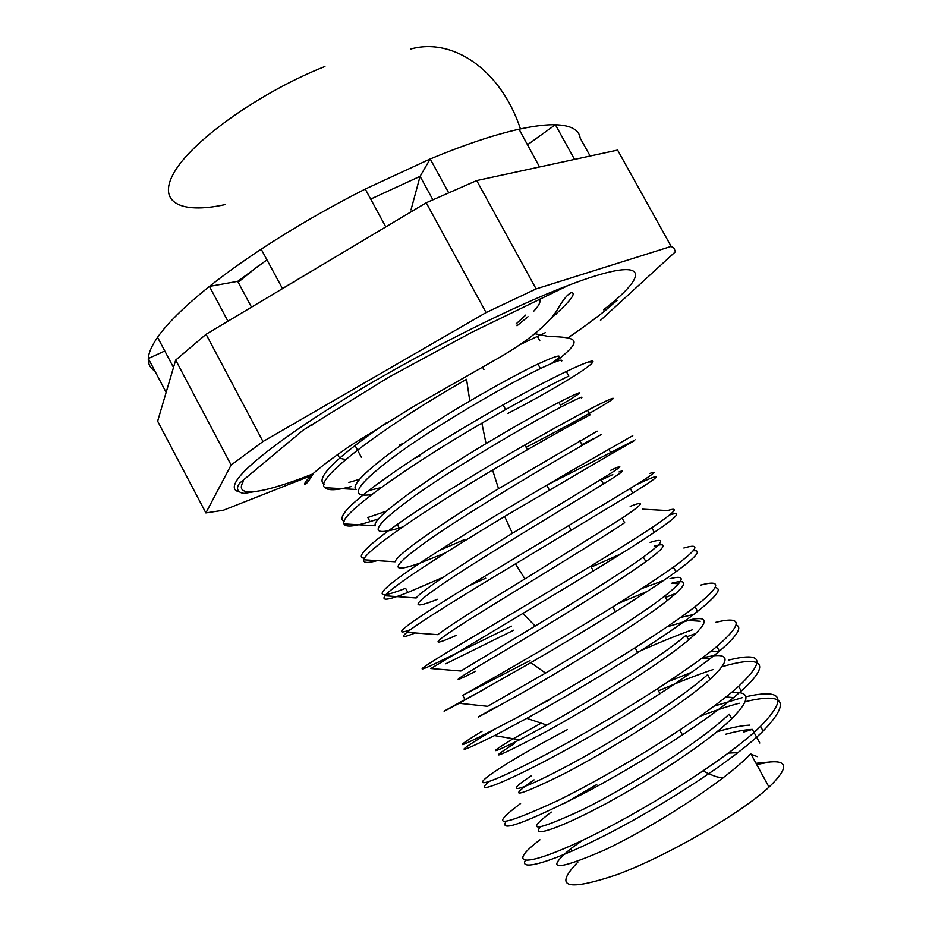 <?xml version="1.0" encoding="UTF-8"?>
<svg xmlns="http://www.w3.org/2000/svg" width="932" height="932" viewBox="0 0 932 932"><rect width="100%" height="100%" fill="white"/><g stroke="black" fill="none" stroke-linecap="round" stroke-linejoin="round"><path stroke-width="1.4" d="M539.546 166.968L519.042 129.233C494.508 134.651 464.893 144.565 430.211 158.964L365.251 189.056C328.227 207.871 293.545 227.921 261.193 249.194C241.807 261.997 224.554 274.404 209.444 286.415C184.722 306.22 167.422 323.183 157.566 337.314C151.683 345.795 148.596 352.878 148.304 358.552C148.06 364.097 150.25 368.245 154.852 370.971M164.789 350.98L148.304 358.552L166.141 392.384M410.989 209.921L420.087 176.334L370.691 199.087M432.832 199.693L420.087 176.334L430.211 158.964L448.572 192.575M266.925 259.9L237.718 281.336L251.5 307.152M590.142 156.028L580.158 138.029C579.063 129.723 570.792 125.296 555.379 124.748C546.175 124.527 534.537 125.925 520.475 128.919L519.042 129.233M385.79 226.93L365.251 189.056M527.582 144.716L555.379 124.748L574.555 159.395M237.718 281.336L209.444 286.415L227.956 321.214M261.193 249.194L282.512 288.629M157.566 337.314L173.503 367.476M539.768 166.793L536.599 167.609M351.609 247.353L282.314 288.629M756.702 764.543L770.158 761.957C788.472 760.361 788.099 768.749 769.017 787.097C740.695 813.426 667.929 855.553 617.683 874.402C566.505 891.679 553.259 887.567 577.933 862.042M757.308 756.621L751.087 754.268M738.028 752.625L728.416 753.103M525.229 860.609C519.054 871.688 554.027 861.739 610.017 832.835C666.415 803.512 734.766 759.184 763.063 731.131C791.047 701.959 785.07 692.15 745.134 701.703M739.169 703.229C727.577 706.351 714.564 710.697 700.13 716.242M506.076 821.476C498.771 832.719 524.669 823.375 583.793 793.435C640.901 763.471 710.335 718.991 741.126 691.09C773.898 662.035 760.535 655.301 722.09 666.729M712.957 669.595C696.763 675.024 678.601 682.096 658.481 690.833M489.172 781.622C472.78 794.6 498.608 786.049 556.008 755.293C612.371 725.201 687.257 678.263 719.551 651.049C737.084 635.95 742.606 627.236 736.117 624.906M695.773 633.515L686.896 636.742M550.789 699.128L539.092 705.209M493.878 729.884L484.349 735.441C454.175 753.837 457.565 753.883 494.519 735.581L526.813 718.327C582.873 687.548 664.702 637.709 697.451 611.45C716.568 596.364 722.475 588.407 715.147 587.579M484.78 689.039L464.986 699.582C439.217 713.726 437.283 714.961 459.185 703.299L530.844 662.629C583.863 631.884 646.051 593.533 675.933 571.782C696.495 556.742 702.262 549.752 693.233 550.8M513.707 630.195L445.799 663.77M650.14 542.412C666.112 537.251 663.875 542.109 643.429 557.01C621.574 572.889 575.708 601.443 535.143 626.059L460.909 671.017L430.864 668.524L522.875 613.442C572.143 584.061 627.504 550.532 654.439 532.277C677.622 516.526 682.678 510.759 669.584 514.977M415.159 632.968C403.323 637.779 400.597 637.581 406.981 632.35C417.583 623.496 461.422 596.317 515.443 563.883L632.642 493.133C662.932 474.33 664.015 471.604 635.904 484.931M443.364 577.199L407.727 592.519C388.597 600.115 381.037 601.198 385.044 595.769C390.788 587.277 444.005 552.909 504.655 516.456L611.497 453.837C664.982 423.303 622.786 447.08 547.329 484.826M377.297 560.633C367.569 563.289 363.026 563.01 363.678 559.771C365.309 550.882 423.99 510.689 492.574 470.077C533.453 445.927 565.945 427.532 590.049 414.88M378.753 518.786L370.179 521.594C354.207 526.627 345.469 527.395 343.966 523.9C337.722 515.955 404.733 467.957 481.856 423.175C517.656 402.414 546.583 386.733 568.637 376.144M351.096 486.562C336.836 490.36 328.157 490.733 325.07 487.692C311.661 480.574 385.51 425.178 466.571 379.324L469.798 401.016C404.838 439.007 345.539 483.545 356.339 489.475L325.07 487.692M539.954 839.814C507.451 864.267 521.431 868.741 580.205 841.421C638.164 814.475 727.181 759.242 760.477 726.412C787.924 698.219 783.09 688.329 745.938 696.74M742.653 697.52L713.912 706.223M520.569 803.512C487.657 828.105 500.088 827.127 557.884 800.565C616.238 771.917 703.299 718.304 738.552 686.383C766.127 660.287 762.726 651.55 728.335 660.159M691.754 672.228L668.593 681.502M567.227 729.686C539.407 744.423 517.342 757.005 501.032 767.42C468.342 788.356 478.186 789.649 536.401 759.475C593.148 730.338 681.047 676.457 716.976 646.365C742.921 623.753 742.548 615.737 715.881 622.32M692.29 629.787C676.096 635.636 657.817 643.103 637.476 652.167M482.089 731.201C447.348 752.52 458.125 748.419 514.417 718.922C570.489 688.445 659.204 634.925 694.899 606.779C720.611 586.449 722.463 579.238 700.433 585.168M675.98 593.346L665.436 597.47M530.028 660.543L462.726 695.365L492.55 678.449C548.657 646.552 635.542 594.418 673.393 567.134C697.975 549.193 701.458 542.82 683.867 548.016M511.528 626.153L443.55 659.565C408.554 676.539 415.392 671.168 471.312 637.849C525.578 605.474 614.211 552.862 651.899 527.64C674.908 512.181 680.162 506.484 667.638 510.573L642.323 509.163M410.534 629.624C388.166 638.164 408.496 623.019 462.761 589.548L630.125 488.519C652.691 474.668 659.239 469.67 649.79 473.514M405.502 588.348C369.363 602.515 373.872 592.973 428.044 557.755C481.751 522.701 568.835 471.965 608.98 449.247L632.781 435.663M446.498 528.164L445.438 528.642M364.482 558.117C351.55 558.117 379.091 535.236 431.434 501.451C483.999 467.654 553.923 427.765 587.544 410.313C607.548 400.014 615.877 396.321 612.51 399.222C602.853 406.317 574.054 422.336 526.137 447.278M386.442 511.155L367.965 517.446M344.153 521.524C334.6 517.109 356.909 496.803 411.059 460.606C463.798 425.947 531.426 388.003 566.143 371.588C585.296 362.525 594.208 359.356 592.88 362.059C590.608 366.8 555.344 388.656 507.777 413.505M419.936 455.899L414.95 458.055M359.74 479.246L348.894 482.427M324.15 484.384C314.958 478.349 335.858 457.717 386.862 422.499M519.835 344.712L545.255 332.724M551.977 363.061C565.153 353.449 560.516 353.752 538.067 363.981C520.662 372.276 497.898 384.625 469.798 401.016M368.385 490.582L381.025 487.611M560.412 405.187L571.351 398.745C585.576 389.739 581.37 390.974 558.757 402.438C540.397 411.909 516.165 425.621 486.061 443.585C424.223 480.528 370.493 519.147 375.363 525.764L343.966 523.9M597.144 431.143L498.562 488.718C443.714 522.06 396.531 554.47 395.133 561.775L363.678 559.771M439.391 550.428L464.87 539.407M610.763 470.252C625.512 463.344 622.273 466.384 601.047 479.363L512.414 533.302C463.705 563.243 420.891 591.039 416.208 597.983L385.044 595.769M630.183 506.391C646.086 500.065 643.348 504.014 621.97 518.239L524.949 578.9C478.524 607.163 449.457 625.745 437.725 634.669L406.981 632.35M591.238 567.099L620.863 553.934M641.752 588.546L663.409 580.578M669.98 578.679C686.511 574.45 684.752 580.263 664.702 596.084C640.459 614.922 589.14 647.425 545.535 673.079L487.622 706.305L459.185 703.299M680.535 617.462L693.455 614.538M685.964 635.344C659.611 657.934 592.857 699.513 546.863 725.073L519.555 739.81C490.092 754.419 487.692 754.221 512.367 739.204L541.143 723.162M710.755 651.421L719.073 651.445M707.714 674.558C679.125 700.293 608.083 744.913 561.379 769.098C513.427 794.192 504.096 793.33 531.555 775.669M729.092 714.145C700.981 741.441 630.719 785.793 582.686 809.617C534.572 831.845 524.099 832.66 551.278 812.052M564.349 803.442L596.748 784.558M716.918 731.818C730.327 727.787 741.313 725.55 749.852 725.096M750.726 753.79C724.246 781.82 652.388 827.5 604.693 849.961C555.565 871.21 544.276 870.768 570.838 848.656L582.418 840.384M756.015 763.296L770.158 761.957M537.333 336.289L539.838 340.856M743.864 731.993L752.334 729.372C745.297 729.674 736.408 731.305 725.678 734.253M540.56 826.952C530.052 837.752 556.253 829.981 602.433 805.539C648.893 780.783 707.691 742.524 731.608 718.805C750.528 699.827 750.691 691.101 732.098 692.639L731.131 692.732M534.059 779.863C506.274 799.213 516.118 797.268 563.592 774.026C611.101 749.421 681.374 705.431 710.056 679.288C729.325 661.382 730.024 653.6 712.13 655.942L702.425 657.806M514.394 743.596C486.026 761.526 495.346 758.205 542.354 733.659C588.535 708.658 659.611 664.446 688.748 639.841C708.075 623.042 709.252 616.192 692.29 619.314M692.15 619.337L667.102 626.84M495.265 707.248C465.988 723.849 474.47 719.353 520.72 693.746C566.4 667.685 638.036 623.788 667.067 600.756C687.478 584.574 689.167 578.679 672.123 583.059M647.088 591.505L618.673 603.284M475.821 671.203C446.067 686.313 453.861 680.558 499.214 653.938C544.905 626.735 615.108 583.968 645.888 561.635C665.611 547.166 668.372 542.016 654.159 546.175L656.92 546.35M456.505 635.263C426.006 649.022 433.252 641.95 478.209 614.037C522.398 586.461 594.103 543.298 624.685 522.677M485.723 578.178L468.516 586.007M437.527 599.299C406.27 611.73 412.655 603.517 456.68 574.648C500.95 545.872 572.143 503.373 603.295 484.046C621.423 472.862 626.677 468.819 619.046 471.93M612.802 474.609L601.257 479.968M445.543 552.862L419.948 563.068M418.212 563.697C386.489 574.648 392.29 565.153 435.617 535.213C479.374 505.482 549.798 463.891 582.442 445.298L601.606 434.324M593.439 438.588L581.929 444.576M402.799 526.906L399.222 528.048C366.672 537.717 371.845 526.976 414.752 495.824C457.158 465.697 529.225 423.606 561.32 406.876C577.362 398.581 584.061 395.599 581.417 397.917M371.682 494.566C347.077 498.282 356.49 484.162 399.898 452.23C443.329 421.311 508.639 383.611 540.292 368.629C555.647 361.336 562.8 358.773 561.763 360.964M403.719 443.224L399.56 444.832L399.49 446.207M345.935 459.313C340.716 459.127 338.095 457.437 338.06 454.233M759.801 743.014L752.334 729.372M516.048 323.963L525.73 315.063M603.552 309.785C652.412 272.156 648.532 254.716 568.59 285.274C514.837 305.696 431.178 347.298 361.569 388.702C291.879 430.153 244.65 466.058 236.041 481.704C233.012 487.226 233.92 490.547 238.755 491.688M533.663 311.265C539.139 305.498 541.073 301.455 539.477 299.137M310.892 424.969L311.94 425.458M517.027 325.769L528.013 316.705M258.222 266.004L238.196 282.221M231.136 465.021L205.89 512.926L157.636 421.182L175.682 360.09L231.136 465.021L262.987 441.535L206.089 334.285L426.227 202.768L486.085 312.57L262.987 441.535M600.464 320.363L675.351 251.826L674.046 248.168L671.157 246.409L536.11 288.92L476.706 180.563L617.601 150.087L671.157 246.409M205.89 512.926L223.412 510.235L312.302 475.18M206.089 334.285L175.682 360.09M476.706 180.563L426.227 202.768M536.11 288.92L486.085 312.57M224.95 204.644C179.899 214.511 155.353 202.023 175.612 170.043C195.359 138.297 262.23 91.243 324.93 66.498M617.066 300.384L606.487 309.517C596.235 317.859 583.782 327.027 569.102 337M313.105 473.817C264.513 493.156 233.268 498.655 243.159 481.751M520.452 128.931C500.694 69.061 452.113 37.233 410.604 49.081M313.385 473.328C309.249 480.458 306.337 484.221 304.648 484.628C304.018 483.487 306.71 479.933 312.709 473.945C322.903 465.08 336.557 454.956 353.682 443.562L414.519 405.956L492.585 361.43C524.658 343.5 546.035 326.631 556.73 310.822C562.555 300.384 567.413 294.314 571.316 292.613C576.826 293.009 569.836 301.817 550.311 319.024M534.91 333.726L548.191 336.382C579.774 337.384 582.745 339.994 555.507 361.849M703.077 770.997C711.116 774.935 716.347 776.997 718.77 777.195L722.999 777.964M482.59 367.161L483.918 369.596M503.059 404.814L505.61 409.521M524.867 444.937L527.43 449.667M546.735 485.176L549.309 489.929M568.695 525.601L571.281 530.366M590.737 566.167L593.346 570.955M612.883 606.918L615.493 611.718M635.111 647.833L637.733 652.656M657.409 688.853L660.042 693.699M679.836 730.14L682.48 734.999M763.145 731.096L760.559 726.378M741.22 691.043L738.645 686.348M719.364 651.13L716.836 646.493M697.602 611.38L695.051 606.709M675.933 571.782L673.382 567.134M654.334 532.323L651.806 527.71M632.828 493.04L630.3 488.426M611.392 453.896L608.876 449.294M590.049 414.891L587.533 410.313M568.788 376.05L566.283 371.495M465.01 699.571L462.75 695.354M444.098 660.392L443.632 659.53M407.832 592.461L405.606 588.29M370.051 521.675L367.837 517.528M486.061 443.585L481.856 423.175M498.562 488.718L492.574 470.077M512.414 533.302L504.655 516.456M524.949 578.9L515.443 563.883M535.143 626.059L522.875 613.442M545.535 673.079L530.844 662.629M546.863 725.073L526.813 718.327M519.555 739.81L494.519 735.581M733.566 697.602L725.97 696.926M710.033 658.726L702.041 658.097M700.212 621.248L687.595 620.374M678.717 583.758L671.285 583.269M612.51 399.222L610.39 399.141M592.88 362.059L588.628 361.919M355.034 445.438L361.336 457.216M570.78 848.679L572.085 851.102M750.808 753.755L769.017 787.097M729.162 714.122L731.702 718.77M707.609 674.663L710.126 679.265M686.092 635.274L688.62 639.9M664.691 596.096L667.196 600.686M643.36 557.056L645.864 561.635M622.122 518.157L624.615 522.724M600.954 479.421L603.435 483.964M579.867 440.813L582.349 445.345M397.265 524.367L399.234 528.036M558.874 402.368L561.332 406.876M378.019 488.403L378.567 489.405M537.95 364.062L540.409 368.559M254.529 491.653L245.209 493.214C243.182 493.937 233.21 491.723 239.687 483.114L303.191 430.141L388.784 377.204L471.534 332.456L568.59 285.274M606.487 309.517C596.282 317.87 583.816 327.062 569.102 337.069M554.167 314.317L556.194 314.131"/></g></svg>

